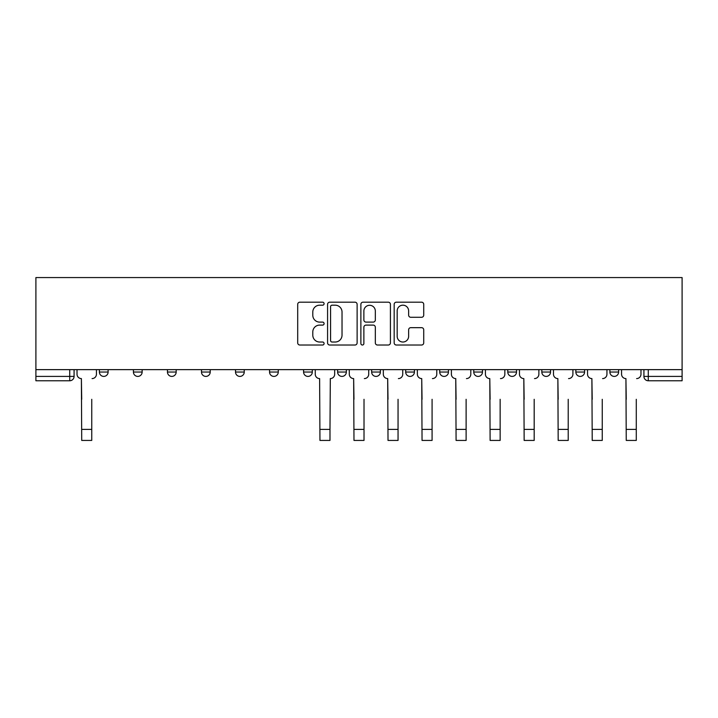 <?xml version="1.0" encoding="UTF-8"?>
<svg xmlns="http://www.w3.org/2000/svg" width="718" height="718" viewBox="0 0 718 718"><rect width="100%" height="100%" fill="white"/><g stroke="black" fill="none" stroke-linecap="round" stroke-linejoin="round"><path stroke-width="1.08" d="M324.096 303.687A1.499 1.499 0 0 0 322.597 302.188L299.846 302.188A2.145 2.145 0 0 0 297.701 304.333L297.701 342.872A2.145 2.145 0 0 0 299.846 345.017L322.597 345.017A1.499 1.499 0 0 0 324.096 343.518A1.499 1.499 0 0 0 322.597 342.019L319.654 342.019A6.857 6.857 0 0 1 312.797 335.162L312.797 331.958A6.857 6.857 0 0 1 319.654 325.101L322.597 325.101A1.499 1.499 0 0 0 324.096 323.603A1.499 1.499 0 0 0 322.597 322.104L319.654 322.104A6.857 6.857 0 0 1 312.797 315.256L312.797 312.043A6.857 6.857 0 0 1 319.654 305.186L322.597 305.186A1.499 1.499 0 0 0 324.096 303.687M473.754 369.635L473.754 372.032L482.478 372.032A4.362 4.362 0 0 1 478.116 376.403A4.362 4.362 0 0 1 473.754 372.032L473.754 369.635M371.655 369.635L371.655 372.032L380.378 372.032A4.362 4.362 0 0 1 376.017 376.403A4.362 4.362 0 0 1 371.655 372.032L371.655 369.635M303.588 369.635L303.588 372.032L312.312 372.032A4.362 4.362 0 0 1 307.95 376.403A4.362 4.362 0 0 1 303.588 372.032L303.588 369.635M269.555 369.635L269.555 372.032L278.279 372.032A4.362 4.362 0 0 1 273.917 376.403A4.362 4.362 0 0 1 269.555 372.032L269.555 369.635M201.489 372.032L201.489 369.635L201.489 372.032A4.362 4.362 0 0 0 205.851 376.403A4.362 4.362 0 0 1 201.489 372.032L210.212 372.032A4.362 4.362 0 0 1 205.851 376.403M133.422 372.032L133.422 369.635L133.422 372.032A4.362 4.362 0 0 0 137.784 376.403A4.362 4.362 0 0 1 133.422 372.032L142.146 372.032A4.362 4.362 0 0 1 137.784 376.403A4.362 4.362 0 0 0 142.146 372.032L142.146 369.635L142.146 372.032M421.583 317.284A2.145 2.145 0 0 0 423.728 315.148L423.728 304.333A2.145 2.145 0 0 0 421.583 302.188L396.318 302.188A2.145 2.145 0 0 0 394.173 304.333L394.173 342.872A2.145 2.145 0 0 0 396.318 345.017L421.583 345.017A2.145 2.145 0 0 0 423.728 342.872L423.728 329.813A2.145 2.145 0 0 0 421.583 327.668L410.768 327.668A2.145 2.145 0 0 0 408.632 329.813L408.632 336.293A5.726 5.726 0 0 1 402.897 342.019A5.726 5.726 0 0 1 397.171 336.293L397.171 310.912A5.726 5.726 0 0 1 402.897 305.186A5.726 5.726 0 0 1 408.632 310.912L408.632 315.148A2.145 2.145 0 0 0 410.768 317.284L421.583 317.284M682.1 369.635L35.9 369.635L35.9 277.57L682.1 277.57L682.1 380.764L648.282 380.764A4.362 4.362 0 0 1 643.92 376.403L682.1 376.403M357.124 304.333A2.145 2.145 0 0 0 354.988 302.188L329.715 302.188A2.145 2.145 0 0 0 327.579 304.333L327.579 342.872A2.145 2.145 0 0 0 329.715 345.017L354.988 345.017A2.145 2.145 0 0 0 357.124 342.872L357.124 304.333M363.012 302.188L388.285 302.188A2.145 2.145 0 0 1 390.421 304.333L390.421 342.872A2.145 2.145 0 0 1 388.285 345.017L377.471 345.017A2.145 2.145 0 0 1 375.326 342.872L375.326 327.246A2.145 2.145 0 0 0 373.189 325.101L366.009 325.101A2.145 2.145 0 0 0 363.873 327.246L363.873 343.518A1.499 1.499 0 0 1 362.375 345.017A1.499 1.499 0 0 1 360.876 343.518L360.876 304.333A2.145 2.145 0 0 1 363.012 302.188M643.92 369.635L643.92 376.403M74.08 369.635L74.08 376.403L74.08 369.635M69.718 380.764L35.9 380.764L35.9 376.403L74.08 376.403A4.362 4.362 0 0 1 69.718 380.764L69.718 369.635M35.9 369.635L35.9 376.403M618.611 369.635L618.611 372.032A4.362 4.362 0 0 1 614.249 376.403A4.362 4.362 0 0 1 609.887 372.032L618.611 372.032M609.887 369.635L609.887 372.032M584.578 369.635L584.578 372.032A4.362 4.362 0 0 1 580.216 376.403A4.362 4.362 0 0 1 575.854 372.032L584.578 372.032A4.362 4.362 0 0 1 580.216 376.403M575.854 369.635L575.854 372.032M550.544 369.635L550.544 372.032A4.362 4.362 0 0 1 546.183 376.403A4.362 4.362 0 0 1 541.821 372.032L550.544 372.032M541.821 369.635L541.821 372.032M516.511 369.635L516.511 372.032A4.362 4.362 0 0 1 512.149 376.403A4.362 4.362 0 0 1 507.788 372.032A4.362 4.362 0 0 0 512.149 376.403M507.788 369.635L507.788 372.032L516.511 372.032M482.478 369.635L482.478 372.032A4.362 4.362 0 0 1 478.116 376.403M448.445 369.635L448.445 372.032A4.362 4.362 0 0 1 444.083 376.403A4.362 4.362 0 0 1 439.721 372.032L448.445 372.032M439.721 369.635L439.721 372.032M414.412 369.635L414.412 372.032A4.362 4.362 0 0 1 410.05 376.403A4.362 4.362 0 0 1 405.688 372.032L414.412 372.032L414.412 369.635M405.688 369.635L405.688 372.032M380.378 369.635L380.378 372.032M346.345 369.635L346.345 372.032A4.362 4.362 0 0 1 341.983 376.403A4.362 4.362 0 0 1 337.622 372.032L346.345 372.032L346.345 369.635M337.622 369.635L337.622 372.032M312.312 372.032L312.312 369.635L312.312 372.032A4.362 4.362 0 0 1 307.95 376.403M278.279 372.032L278.279 369.635L278.279 372.032A4.362 4.362 0 0 1 273.917 376.403M244.246 369.635L244.246 372.032A4.362 4.362 0 0 1 239.884 376.403A4.362 4.362 0 0 1 235.522 372.032A4.362 4.362 0 0 0 239.884 376.403A4.362 4.362 0 0 0 244.246 372.032L244.246 369.635M235.522 369.635L235.522 372.032L244.246 372.032M210.212 369.635L210.212 372.032M176.179 369.635L176.179 372.032A4.362 4.362 0 0 1 171.817 376.403A4.362 4.362 0 0 1 167.456 372.032L176.179 372.032M167.456 369.635L167.456 372.032M108.113 369.635L108.113 372.032A4.362 4.362 0 0 1 103.751 376.403A4.362 4.362 0 0 1 99.389 372.032A4.362 4.362 0 0 0 103.751 376.403A4.362 4.362 0 0 0 108.113 372.032L108.113 369.635M99.389 369.635L99.389 372.032L108.113 372.032M332.075 305.186A1.499 1.499 0 0 0 330.576 306.685L330.576 340.52A1.499 1.499 0 0 0 332.075 342.019L335.18 342.019A6.857 6.857 0 0 0 342.028 335.162L342.028 312.043A6.857 6.857 0 0 0 335.18 305.186L332.075 305.186M375.326 311.02A5.726 5.726 0 0 0 369.599 305.294A5.726 5.726 0 0 0 363.873 311.02L363.873 319.959A2.145 2.145 0 0 0 366.009 322.104L373.189 322.104A2.145 2.145 0 0 0 375.326 319.959L375.326 311.02M77.023 374.213L77.023 369.635L77.023 374.213A4.362 4.362 0 0 0 81.385 378.583L81.717 399.307M81.385 378.583L81.717 440.43L91.751 440.43L91.751 399.307M96.436 374.213L96.436 369.635L96.436 374.213A4.362 4.362 0 0 1 92.075 378.583M315.256 369.635L315.256 374.213A4.362 4.362 0 0 0 319.618 378.583L319.95 440.43L329.984 440.43L329.984 429.409L319.95 429.409M334.678 369.635L334.678 374.213A4.362 4.362 0 0 1 330.316 378.583L329.984 429.409M349.289 374.213L349.289 369.635L349.289 374.213A4.362 4.362 0 0 0 353.651 378.583L353.983 399.307M353.651 378.583L353.983 440.43L364.017 440.43L364.017 399.307M368.711 374.213L368.711 369.635L368.711 374.213A4.362 4.362 0 0 1 364.349 378.583M383.322 374.213L383.322 369.635L383.322 374.213A4.362 4.362 0 0 0 387.684 378.583L388.016 399.307M387.684 378.583L388.016 440.43L398.05 440.43L398.05 399.307M402.744 374.213L402.744 369.635L402.744 374.213A4.362 4.362 0 0 1 398.382 378.583M417.355 374.213L417.355 369.635L417.355 374.213A4.362 4.362 0 0 0 421.726 378.583L422.049 399.307M421.726 378.583L422.049 440.43L432.083 440.43L432.083 399.307M436.777 374.213L436.777 369.635L436.777 374.213A4.362 4.362 0 0 1 432.416 378.583M451.389 374.213L451.389 369.635L451.389 374.213A4.362 4.362 0 0 0 455.759 378.583L456.083 399.307M455.759 378.583L456.083 440.43L466.117 440.43L466.117 399.307M470.811 374.213L470.811 369.635L470.811 374.213A4.362 4.362 0 0 1 466.449 378.583M485.422 374.213L485.422 369.635L485.422 374.213A4.362 4.362 0 0 0 489.793 378.583L490.116 399.307M489.793 378.583L490.116 440.43L500.15 440.43L500.15 399.307M504.844 374.213L504.844 369.635L504.844 374.213A4.362 4.362 0 0 1 500.482 378.583M519.455 374.213L519.455 369.635L519.455 374.213A4.362 4.362 0 0 0 523.826 378.583L524.149 399.307M523.826 378.583L524.149 440.43L534.183 440.43L534.183 399.307M538.877 374.213L538.877 369.635L538.877 374.213A4.362 4.362 0 0 1 534.515 378.583M553.488 374.213L553.488 369.635L553.488 374.213A4.362 4.362 0 0 0 557.859 378.583L558.182 399.307M557.859 378.583L558.182 440.43L568.216 440.43L568.216 399.307M572.91 374.213L572.91 369.635L572.91 374.213A4.362 4.362 0 0 1 568.548 378.583M587.53 374.213L587.53 369.635L587.53 374.213A4.362 4.362 0 0 0 591.892 378.583L592.215 399.307M591.892 378.583L592.215 440.43L602.249 440.43L602.249 399.307M606.943 374.213L606.943 369.635L606.943 374.213A4.362 4.362 0 0 1 602.582 378.583M621.564 374.213L621.564 369.635L621.564 374.213A4.362 4.362 0 0 0 625.925 378.583L626.249 399.307M625.925 378.583L626.249 440.43L636.283 440.43L636.283 399.307M640.977 374.213L640.977 369.635L640.977 374.213A4.362 4.362 0 0 1 636.615 378.583M432.083 440.43L422.049 440.43M466.117 440.43L456.083 440.43M648.282 369.635L648.282 380.764M91.751 429.409L81.717 429.409M364.017 429.409L353.983 429.409M398.05 429.409L388.016 429.409M432.083 429.409L422.049 429.409M466.117 429.409L456.083 429.409M500.15 429.409L490.116 429.409M534.183 429.409L524.149 429.409M568.216 429.409L558.182 429.409M602.249 429.409L592.215 429.409M636.283 429.409L626.249 429.409"/></g></svg>
